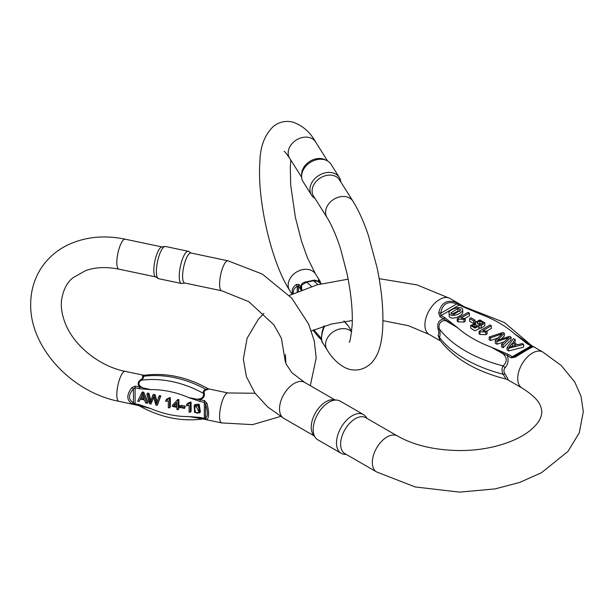 <?xml version="1.0" encoding="UTF-8"?>
<svg xmlns="http://www.w3.org/2000/svg" width="614" height="614" viewBox="0 0 614 614"><rect width="100%" height="100%" fill="white"/><g stroke="black" fill="none" stroke-linecap="round" stroke-linejoin="round"><path stroke-width="0.92" d="M474.277 323.271L475.067 322.818L475.067 320.132L473.732 320.907L473.732 323.279M473.732 320.907L469.649 318.551L469.649 321.229L473.279 323.325M508.661 350.955L523.642 347.11L523.642 344.431L508.661 348.276L508.661 350.955L507.11 350.064L507.11 347.386L513.511 338.583L515.146 339.519L515.146 342.198L514.555 342.965M503.081 347.739L511.04 339.834L511.04 337.147L503.081 345.06L503.081 347.739L501.615 346.895L501.615 344.216L508.822 337.623L496.964 341.53L496.964 344.208L504.125 341.891M496.964 341.53L495.237 340.532L495.237 343.211L496.964 344.208M495.237 340.532L502.152 333.77L490.601 337.853L489.166 337.025L489.166 339.703L490.601 340.532L497.616 338.068M501.377 338.982L504.34 335.965L504.34 333.287L497.44 340.294L509.574 336.303L511.04 337.147M486.626 331.146L491.315 328.444L491.315 325.765L482.842 330.654L487.102 331.261L487.102 333.939L485.82 334.684L479.971 334.446L479.112 333.947L479.112 331.268L489.98 324.998L491.315 325.765M464.767 318.528L469.449 315.819L469.449 313.14L460.984 318.029L465.243 318.643L465.243 321.322L463.954 322.066L458.113 321.828L457.253 321.329L457.253 318.651L468.121 312.373L469.449 313.14M478.667 327.922L481.161 328.237L484.845 325.635L484.845 322.956L481.161 325.558L478.667 325.236L479.058 326.18L474.86 328.091L470.715 325.412L475.627 323.486L475.113 322.342L479.941 319.932L484.845 322.956M470.715 325.412L470.715 328.091L474.86 330.769L479.058 328.858L479.058 326.18M449.141 316.241C450.553 320.308 461.129 316.939 462.71 313.01L462.71 310.331C461.129 314.261 450.553 317.63 449.141 313.562L449.141 316.241L449.141 313.562C446.508 310.101 463.524 304.037 462.71 310.331L462.71 313.01M439.678 339.88C453.915 358.446 476.034 371.508 506.051 379.068L503.165 374.248C501.623 371.063 501.623 368.285 503.165 365.913C507.294 361.738 507.241 357.686 502.996 353.741L491.215 347.14L508.515 354.485L512.345 356.696L515.1 356.135L531.271 346.803L530.964 345.943L527.134 343.733L514.417 333.74A115.163 66.489 0 0 0 480.808 314.337L463.509 306.992A2.187 1.266 -60 0 1 464.598 306.885L480.808 314.337L464.606 306.885L456.778 302.548C447.084 299.171 441.059 302.648 438.711 312.986L439.962 316.694L443.792 318.904A2.187 1.266 -60 0 1 444.881 317.745L457.607 327.73L447.023 321.429C443.131 318.612 437.191 323.348 439.524 329.165C440.223 332.842 440.223 335.62 439.524 337.5L439.685 339.887M530.918 345.175L514.417 333.74L533.313 346.741C530.964 347.601 524.939 351.078 515.246 357.171L511.247 357.855L507.417 355.636C508.799 360.456 508.016 364.486 505.061 367.74C503.549 369.359 503.549 371.47 505.061 374.072C508.016 378.715 508.799 380.557 507.417 379.59L511.823 382.138M440.077 340.425L438.089 335.405C438.918 334.177 438.918 332.067 438.089 329.073C436.892 323.417 438.795 320.024 443.792 318.904L457.607 327.73A115.163 66.489 0 0 0 491.215 347.14L507.417 355.636A2.187 1.266 -60 0 1 508.515 354.485M439.455 340.356L440.461 340.939M315.289 437.475L313.217 434.543A20.776 11.996 -60 0 1 313.201 417.574A20.776 11.996 -60 0 1 325.927 401.733A20.776 11.996 -60 0 1 333.295 399.76L336.879 400.09A22.342 12.894 120 0 0 328.958 402.201A22.342 12.894 120 0 0 315.274 419.239A22.342 12.894 120 0 0 315.289 437.475A22.342 12.894 120 0 0 317.791 439.785L341.123 453.262A22.342 12.894 -60 0 1 337.692 435.357A22.342 12.894 -60 0 1 352.29 415.678A22.342 12.894 -60 0 1 363.457 414.565A22.342 12.894 -60 0 1 365.959 416.883L367.065 418.449M355.314 418.694A20.776 11.996 -60 0 1 365.706 417.666L397.411 435.971A20.776 11.996 120 0 0 387.02 436.999A20.776 11.996 120 0 0 373.45 455.312A20.776 11.996 120 0 0 376.635 471.966L344.93 453.654A20.776 11.996 -60 0 1 341.745 437.007A20.776 11.996 -60 0 1 355.314 418.694M346.288 454.444L344.37 454.268A22.342 12.894 -60 0 1 341.123 453.262M363.457 414.565L340.125 401.096A22.342 12.894 120 0 0 336.879 400.09M463.509 306.992L456.923 303.876A2.187 0.852 -66.5 0 0 456.778 302.548M438.711 312.986A2.187 0.852 -173.5 0 1 440.752 313.209L456.923 303.876C447.859 300.63 442.471 303.746 440.752 313.209L441.052 315.535L444.881 317.745M506.059 379.068L507.417 379.59M438.089 335.405A6.562 5.641 -158.2 0 1 439.524 337.5A125.371 72.383 0 0 0 503.165 374.248A6.562 2.333 152.8 0 1 505.061 374.072M438.089 329.073A6.562 1.059 -11.1 0 1 439.524 329.165A125.371 72.383 180 0 0 503.165 365.913A6.562 4.367 -145.1 0 1 505.061 367.74M527.134 343.733A2.187 1.266 -60 0 1 528.232 343.625L528.232 343.625M515.246 357.171A2.187 0.476 60 0 1 515.1 356.135L531.271 346.803A2.187 2.172 60 0 1 533.313 346.741M451.727 314.168L457.852 311.198L459.97 311.421M453.669 314.414L460.991 309.924L457.852 308.52L450.707 312.971L453.669 314.414M477.846 324.1L479.918 323.616L481.998 324.115M479.941 324.591L483.072 322.772L479.918 320.938L476.794 322.749L479.941 324.591M474.092 326.963L475.827 327.009M475.006 327.078L477.439 325.696L474.898 324.207L472.496 325.604L475.006 327.078M465.243 318.643L463.954 319.387L463.954 322.066M463.954 319.387L458.113 319.142L458.113 321.828M458.113 319.142L457.253 318.651M487.102 331.261L485.82 332.005L485.82 334.684M485.82 332.005L479.971 331.767L479.971 334.446M479.971 331.767L479.112 331.268M503.081 345.06L501.615 344.216M490.601 337.853L490.601 340.532M489.166 337.025L502.958 332.489L504.34 333.287M512.406 343.072L509.06 347.194L516.075 345.191L512.406 343.072L512.406 345.751L512.882 346.027M512.007 346.265L512.406 345.751M515.146 339.519L513.127 342.144L517.656 344.753L522.123 343.548L523.642 344.431M508.661 348.276L507.11 347.386M469.649 318.551L470.984 317.776L475.067 320.132M324.438 325.973L323.908 327.715C321.375 334.461 320.922 339.419 322.55 342.574L327.009 349.642A15.312 11.75 -32.2 0 1 328.958 335.72A15.312 11.75 -32.2 0 1 351.661 331.744M351.707 331.399L348.376 326.118L344.308 321.498M292.487 293.906C291.512 289.823 292.886 286.654 296.608 284.397L299.072 284.528L300.645 287.022C301.075 283.883 303.078 282.133 306.639 281.78L314.214 280.122L316.087 280.406L318.889 282.102M319.572 282.586L318.252 280.491L318.597 279.777L320.262 281.619M301.627 176.302L301.627 174.361A15.312 11.75 -32.2 0 1 309.755 161.405A15.312 11.75 -32.2 0 1 324.952 159.663L326.702 160.5A16.463 12.625 147.8 0 0 310.362 162.365A16.463 12.625 147.8 0 0 301.627 176.302A16.463 12.625 147.8 0 0 303.17 181.828L311.49 195.022A16.463 12.625 -32.2 0 1 318.681 175.558A16.463 12.625 -32.2 0 1 339.335 177.461A16.463 12.625 -32.2 0 1 340.839 181.997M327.009 217.479L313.539 196.119A15.312 11.75 -32.2 0 1 320.224 178.014A15.312 11.75 -32.2 0 1 339.442 179.787L352.912 201.146A15.312 11.75 147.8 0 0 333.694 199.373A15.312 11.75 147.8 0 0 327.009 217.479C332.704 226.627 337.8 239.752 340.916 250.036L347.125 274.044C351.054 293.269 352.751 310.108 352.221 324.553C350.847 337.37 349.811 343.203 349.113 342.059M314.928 198.33A16.463 12.625 -32.2 0 1 311.49 195.022M339.335 177.461L331.023 164.276A16.463 12.625 147.8 0 0 326.702 160.5M301.152 290.138L299.954 288.496A2.187 1.681 -32.2 0 1 300.645 287.022L301.704 289.923M321.529 339.273L317.96 334.492L321.475 338.659M321.084 283.783L317.561 281.25L313.34 280.782L306.493 282.225L301.466 285.318L301.835 289.869M322.557 342.566C321.337 342.535 320.792 334.031 323.417 327.815L323.67 326.218M299.954 288.496L298.381 286.001L297.253 286.362C294.213 287.928 292.932 290.299 293.4 293.477M317.875 284.612A89.682 25.044 -101.9 0 0 313.34 280.782A2.187 1.543 67.5 0 1 312.633 280.521M311.444 286.492A89.682 25.044 78.1 0 0 306.493 282.225A2.187 0.484 85.9 0 0 306.639 281.78M321.414 339.058L317.96 334.492A82.391 23.01 -101.9 0 1 313.923 329.818M323.417 327.807A2.187 0.43 19.3 0 1 323.908 327.715M318.597 279.777A2.187 2.049 110.9 0 1 319.073 281.488M296.608 284.397A2.187 1.389 64.1 0 0 297.253 286.362L297.253 291.75M185.29 406.146L181.414 405.324L180.662 406.514L184.545 407.328L185.29 406.146L184.545 408.433L180.662 407.619L180.662 406.514M143.799 392.277L142.333 391.97L141.588 393.16L143.054 393.467L143.799 392.277L148.005 402.093L147.26 403.275L145.71 402.953L144.513 399.998L140.215 399.092L139.086 401.556L140.399 399.131M149.018 393.374L147.629 393.083L146.876 394.265L148.273 394.564L149.018 393.374L151.021 401.472M155.073 394.649L153.439 394.303L152.686 395.485L154.329 395.83L155.073 394.649L157.184 401.924M160.837 395.861L159.471 395.569L158.727 396.759L160.093 397.043L160.837 395.861L157.276 405.386L155.964 405.11L153.477 396.736L150.99 404.066L153.646 397.327M168.773 398.831L169.594 399.008L169.594 407.972L170.339 406.783L170.339 397.818L169.525 397.649L166.555 399.261L165.803 400.451L168.773 398.831L169.525 397.649M177.845 399.43L172.404 405.417L177.845 399.43L178.874 399.645L178.874 405.432L180.263 405.724L179.518 407.919L178.129 407.627L178.129 409.761L178.874 407.78M189.526 403.191L190.34 403.367L190.34 412.332L191.092 411.142L191.092 402.178L190.279 402.009L187.301 403.621L186.556 404.81L189.526 403.191L190.279 402.009M199.68 412.915L200.425 411.725L199.12 404.158L194.922 404.519L194.17 405.7L198.376 405.34L199.68 412.915L194.584 412.447L194.17 405.7M202.083 418.809L221.685 422.931A15.312 4.275 101.9 0 1 219.597 416.254A15.312 4.275 101.9 0 1 222.491 400.466A15.312 4.275 101.9 0 1 227.978 392.96L208.384 388.839L208.737 389.099L206.45 389.89C204.523 390.427 203.794 391.586 204.27 393.351C204.876 396.122 203.533 398.248 200.233 399.729A2.187 0.614 101.9 0 0 199.987 401.456L188.889 397.657C193.732 399.798 204.999 400.643 203.357 393.351C203.004 391.379 203.833 390.067 205.851 389.399L208.031 388.685C186.809 376.835 165.389 372.391 143.768 375.338L143.538 376.305C143.883 377.472 143.054 378.792 141.043 380.258C134.336 385.822 145.487 389.652 150.514 389.598L139.424 388.731L135.103 387.818L133.43 388.938C128.196 394.955 128.196 399.56 133.43 402.761L135.103 403.797L139.424 404.703L150.514 408.494L138.864 405.608C160.085 417.451 181.498 421.902 203.127 418.955M202.996 418.963L188.889 416.561L199.987 417.428A2.187 0.614 101.9 0 0 200.233 418.364L201.998 418.786M139.424 388.731A2.187 0.614 -78.1 0 1 139.677 387.004C137.429 384.349 137.682 381.992 140.437 379.943C142.371 378.684 143.1 377.533 142.625 376.482L142.494 375.691L143.868 375.323M138.518 405.447L131.933 403.674C126.469 400.075 126.469 394.702 131.933 387.549L135.349 386.091L150.514 389.598A82.391 63.211 -147.8 0 1 188.889 397.657L204.562 400.635L206.956 403.314C209.159 412.078 209.159 417.451 206.956 419.439L188.889 416.561A82.391 63.211 -147.8 0 1 150.514 408.494L139.677 405.639A2.187 0.614 101.9 0 1 139.424 404.703M182.596 276.315A15.312 4.275 101.9 0 0 184.684 282.993L221.685 290.767A15.312 4.275 -78.1 0 1 219.597 284.09A15.312 4.275 -78.1 0 1 222.491 268.303A15.312 4.275 -78.1 0 1 227.978 260.796L190.985 253.022A15.312 4.275 101.9 0 0 185.497 260.528A15.312 4.275 101.9 0 0 182.596 276.315M188.252 251.279L165.404 246.475A16.463 4.597 101.9 0 0 164.913 246.467L161.743 246.966A15.312 4.275 101.9 0 0 156.478 255.186A15.312 4.275 101.9 0 0 153.822 270.267A15.312 4.275 101.9 0 0 155.48 276.768L158.182 278.503A16.463 4.597 101.9 0 0 158.635 278.695L181.483 283.491A16.463 4.597 -78.1 0 1 179.242 276.315A16.463 4.597 -78.1 0 1 182.358 259.346A16.463 4.597 -78.1 0 1 188.252 251.279A16.463 4.597 -78.1 0 1 188.713 251.471L191.207 253.068M164.913 246.467A16.463 4.597 101.9 0 0 159.249 255.301A16.463 4.597 101.9 0 0 156.393 271.511A16.463 4.597 101.9 0 0 158.182 278.503M184.906 283.039L181.982 283.499A16.463 4.597 -78.1 0 1 181.483 283.491M206.956 403.314A2.187 0.43 160.7 0 0 205.544 404.096L204.308 402.362L199.987 401.456M199.987 417.428L204.308 418.341L205.544 417.911C207.985 416.33 207.985 411.718 205.544 404.096L205.544 417.911A2.187 2.049 -110.9 0 0 206.956 419.439M140.437 379.943A2.187 0.936 -125.9 0 0 141.043 380.258A89.682 68.806 32.2 0 1 203.357 393.351A2.187 1.504 168.9 0 0 204.27 393.351M142.625 376.482A2.187 1.972 -18.8 0 0 143.538 376.305A89.682 68.806 -147.8 0 1 205.851 389.399A2.187 1.405 -107.3 0 0 206.45 389.89M131.933 403.674A2.187 1.389 115.9 0 0 133.43 402.761L133.43 388.938L131.933 387.549M198.813 411.61L195.805 405.777M195.521 406C193.433 409.937 196.633 415.079 198.383 412.539C200.371 408.778 197.217 403.582 195.521 406L195.352 406.215M190.34 403.367L191.092 402.178M190.34 412.332L189.081 412.063L189.081 405.079L186.556 405.869L186.556 404.81M176.863 405.01L174.721 404.565M173.647 405.677L176.863 406.353L176.863 402.331L173.647 405.677M178.129 409.761L176.863 409.5L176.863 407.358L172.404 406.422L172.404 405.417M177.093 400.62L178.129 400.835L178.874 399.645M178.129 400.835L178.129 406.621L178.874 405.432M178.129 406.621L179.518 406.913L180.263 405.724M179.518 406.913L179.518 407.919M169.594 399.008L170.339 397.818M169.594 407.972L168.328 407.704L168.328 400.719L165.803 401.51L165.803 400.451M150.99 404.066L149.601 403.774L146.876 394.265M148.273 394.564L150.269 402.661L152.686 395.485M154.329 395.83L156.601 403.989L158.727 396.759M160.093 397.043L157.276 405.386M140.606 398.21L142.44 394.718L140.606 398.21L144.09 398.946L142.287 394.242L141.734 395.83M143.507 397.481L141.35 397.028M139.086 401.556L137.636 401.257L141.588 393.16M143.054 393.467L147.26 403.275M184.545 407.328L184.545 408.433M460.776 304.674A2.187 1.266 -60 0 0 459.679 304.782L441.052 315.535A2.187 1.266 120 0 0 439.962 316.694M511.247 357.855A2.187 1.266 120 0 1 512.345 356.696L530.964 345.943A2.187 1.266 -60 0 1 532.062 345.836M397.411 435.971C413.982 445.357 434.773 450.223 459.794 450.569C472.189 450.546 483.993 449.149 495.206 446.386C509.912 442.587 521.424 437.391 529.736 430.79C535.838 425.717 539.506 421.189 540.75 417.213C542.093 413.729 542.085 410.244 540.742 406.752C539.069 401.065 532.829 394.817 522.023 388.025A20.776 11.996 -60 0 1 518.838 371.37A20.776 11.996 -60 0 1 532.407 353.065A20.776 11.996 -60 0 1 542.799 352.037L532.553 346.119M439.632 340.463L429.217 334.446A20.776 11.996 -60 0 1 426.032 317.799A20.776 11.996 -60 0 1 439.609 299.486A20.776 11.996 -60 0 1 450.001 298.458L417.044 284.911L379.176 278.664M285.441 354.539L285.886 363.665L291.803 372.614L304.613 382.392A20.776 11.996 120 0 0 294.221 383.42A20.776 11.996 120 0 0 280.644 401.733A20.776 11.996 120 0 0 283.829 418.387L314.176 435.909M457.852 308.52L457.852 311.198M479.918 320.938L479.918 323.616M474.898 324.207L474.898 326.886M481.161 325.558L481.161 328.237M292.018 294.137L289.601 290.307A15.312 11.75 -32.2 0 1 296.286 272.202A15.312 11.75 -32.2 0 1 315.504 273.974L307.33 257.519L301.589 241.417L295.388 217.41L290.721 185.436L290.292 166.901L290.806 160.054M289.601 290.307C271.05 261.664 256.867 198.944 259.929 161.382C260.206 146.431 264.757 134.696 273.591 126.192C279.408 121.802 285.855 120.459 292.939 122.148C302.602 125.563 310.124 132.117 315.504 141.811A15.312 11.75 147.8 0 0 296.286 140.038A15.312 11.75 147.8 0 0 289.601 158.143L301.674 177.292M299.072 284.528A2.187 1.681 147.8 0 0 298.381 286.001L298.381 291.266M323.57 327.316L323.57 326.249M320.308 283.146L319.387 281.987M318.252 280.491A2.187 1.681 -32.2 0 1 318.735 280.943L318.804 281.45M204.562 419.27A2.187 0.614 -78.1 0 1 204.308 418.341L204.308 402.362A2.187 0.614 101.9 0 1 204.562 400.635M135.349 386.091A2.187 0.614 -78.1 0 0 135.103 387.818L135.103 403.797A2.187 0.614 101.9 0 0 135.349 404.733M155.687 276.899L118.909 269.17C106.345 266.676 95.224 267.167 85.553 270.651L73.365 277.505C67.164 282.01 63.211 289.678 61.5 300.492C60.786 307.744 62.114 315.519 65.475 323.831C74.14 345.851 99.591 366.397 125.21 371.363A15.312 4.275 101.9 0 0 119.722 378.869A15.312 4.275 101.9 0 0 116.821 394.656A15.312 4.275 101.9 0 0 118.909 401.333L138.864 405.601M118.909 269.17A15.312 4.275 -78.1 0 1 116.821 262.493A15.312 4.275 -78.1 0 1 119.722 246.713A15.312 4.275 -78.1 0 1 125.21 239.199L161.981 246.928M198.376 405.34L199.12 404.158M522.023 388.025L511.608 382.015M460.17 304.329L450.001 298.458M304.613 382.392L334.96 399.914M348.146 279.178L317.062 284.835L289.317 295.472M263.92 313.332L258.156 319.572L247.097 338.268L243.336 359.167L246.444 376.773L254.81 392.906L267.535 406.844L283.829 418.387M429.217 334.446L408.394 325.673L382.944 320.669M352.321 320.531L331.43 324.031L311.39 330.946M542.799 352.037L561.181 365.453L574.742 381.992L581.044 396.337L583.3 411.664L579.324 432.693L567.981 451.436L541.41 472.757L519.659 482.443L495.237 488.882L459.625 492.129L415.217 486.963L376.635 471.966M465.957 307.407L504.416 322.496L531.555 345.544M439.962 340.647L439.563 340.417M475.113 323.371L475.113 322.342M319.948 281.02L315.504 273.974M315.504 141.811L327.577 160.968M284.098 151.343C284.604 151.336 286.439 153.6 289.601 158.143M327.009 349.642C331.698 357.655 337.669 363.634 344.922 367.586C349.427 369.874 354.393 370.534 359.812 369.567C376.106 365.445 381.24 348.506 382.56 330.278C383.758 311.958 381.931 291.105 377.08 267.704L368.385 235.454C363.81 221.807 358.653 210.372 352.912 201.146M321.636 340.002L318.651 337.186L313.102 330.171M343.924 320.907L347.624 325.044M319.94 282.862L318.735 280.943M320.876 283.614L319.955 281.051M125.21 371.363L143.968 375.308M221.685 422.931L252.577 424.635L280.583 416.438M310.3 385.676L316.195 357.947L314.268 340.877L308.596 324.023L291.757 298.158L262.285 274.067L227.978 260.796M227.978 392.96L255.063 393.267M285.356 361.991L281.412 338.299L273.882 324.829L248.762 301.651L221.685 290.767M118.909 401.333C71.554 392.208 29.595 347.286 30.7 303.876C30.792 291.289 34.016 279.792 40.37 269.385C47.117 258.647 56.388 250.435 68.192 244.756C85.492 236.781 104.495 234.932 125.21 239.199"/></g></svg>
